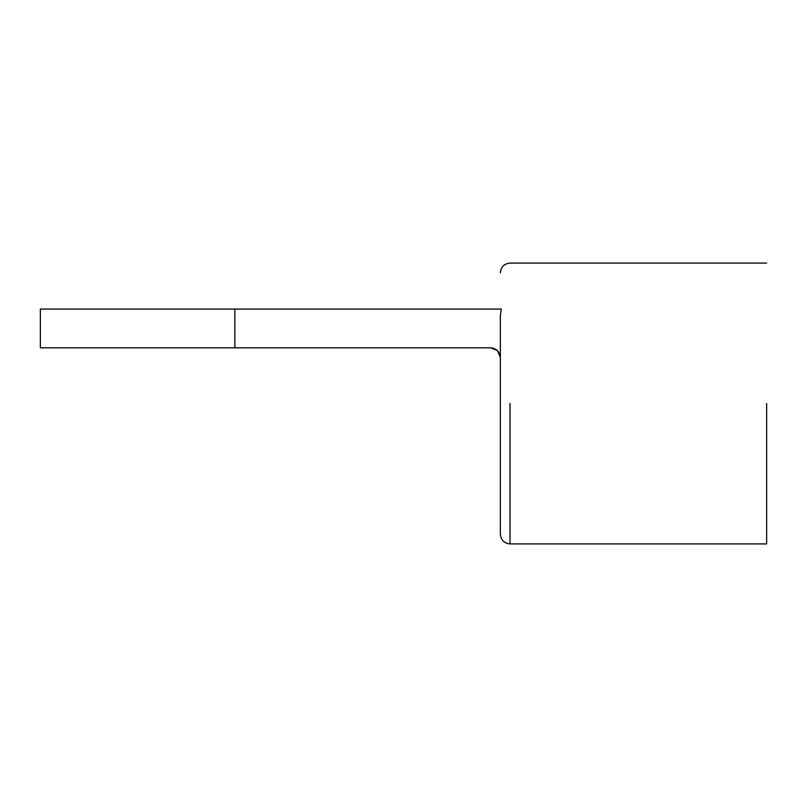 <?xml version="1.0" encoding="UTF-8"?>
<svg xmlns="http://www.w3.org/2000/svg" width="807" height="807" viewBox="0 0 807 807"><rect width="100%" height="100%" fill="white"/><g stroke="black" fill="none" stroke-linecap="round" stroke-linejoin="round"><path stroke-width="1.21" d="M500.34 403.5L500.34 534.234L500.34 315.678L501.369 309.081L500.34 315.678M766.65 403.5L766.65 543.918L766.65 403.5M501.369 309.081L40.35 309.081L234.867 309.081L234.867 347.817L40.35 347.817L490.656 347.817C496.497 348.432 499.725 351.66 500.34 357.501L497.505 350.652L490.656 347.817M500.34 309.081C500.34 261.72 500.34 261.72 500.34 309.081M510.024 403.5L510.024 543.918L510.024 403.5M766.65 543.918L510.024 543.918C504.183 543.303 500.955 540.075 500.34 534.234M766.65 263.082L510.024 263.082C504.183 263.697 500.955 266.925 500.34 272.766M40.35 347.817L40.35 309.081"/></g></svg>
